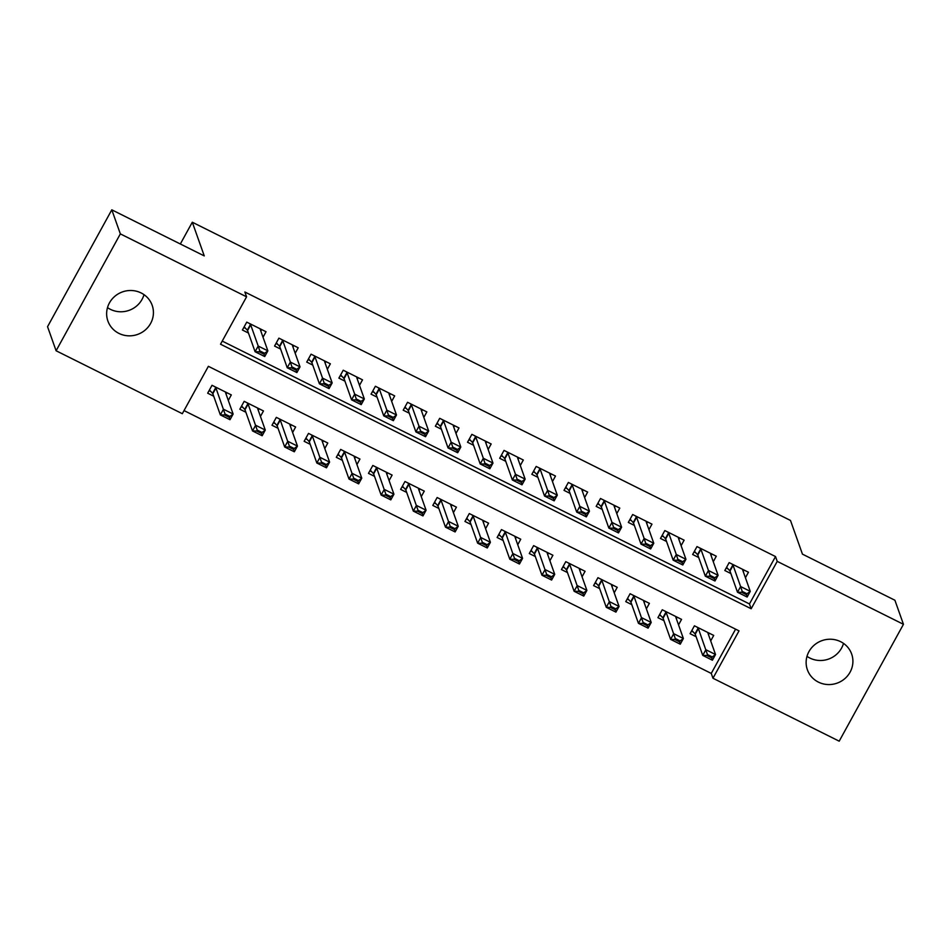 <?xml version="1.0" encoding="UTF-8"?>
<svg xmlns="http://www.w3.org/2000/svg" width="951" height="951" viewBox="0 0 951 951"><rect width="100%" height="100%" fill="white"/><g stroke="black" fill="none" stroke-linecap="round" stroke-linejoin="round"><path stroke-width="1.43" d="M144.005 294.655A23.49 22.562 -19.5 0 1 110.375 309.325A23.49 22.562 -19.5 0 1 107.499 307.613M141.14 292.956A23.49 22.562 -19.5 0 1 152.172 305.307A23.49 22.562 -19.5 0 1 145.134 330.104A23.49 22.562 -19.5 0 1 118.911 333.385A23.49 22.562 -19.5 0 1 107.891 321.034A23.49 22.562 -19.5 0 1 114.916 296.236A23.49 22.562 -19.5 0 1 141.14 292.956M843.501 643.387A23.49 22.562 -19.5 0 1 809.86 658.044A23.49 22.562 -19.5 0 1 806.995 656.345M840.625 641.675A23.49 22.562 -19.5 0 1 851.656 654.038A23.49 22.562 -19.5 0 1 844.619 678.824A23.49 22.562 -19.5 0 1 818.407 682.117A23.49 22.562 -19.5 0 1 807.375 669.754A23.49 22.562 -19.5 0 1 814.413 644.968A23.49 22.562 -19.5 0 1 840.625 641.675M839.198 741.174L712.965 678.241L739.022 630.87L208.376 366.313L182.319 413.697L56.097 350.764L120.349 233.887L246.571 296.819L220.525 344.203L751.171 608.759L777.217 561.375L903.45 624.308L839.198 741.174M184.03 410.582L711.265 673.427L712.965 678.241M120.349 233.887L111.802 209.826L47.55 326.692L56.097 350.764M263.023 337.236L266.042 331.744L246.749 322.127L242.41 330.021L248.449 333.028M295.179 353.273L298.21 347.781L278.905 338.152L274.566 346.057L280.604 349.065M327.346 369.309L330.366 363.805L311.072 354.188L306.733 362.081L312.772 365.101M359.502 385.333L362.521 379.841L343.228 370.224L338.889 378.118L344.928 381.137M391.669 401.37L394.689 395.878L375.395 386.261L371.045 394.154L377.083 397.161M423.825 417.406L426.844 411.914L407.551 402.285L403.212 410.19L409.251 413.198M455.981 433.442L459.012 427.938L439.707 418.321L435.368 426.226L441.407 429.234M488.148 449.466L491.168 443.974L471.874 434.357L467.523 442.251L473.574 445.27M520.304 465.503L523.323 460.011L504.03 450.394L499.691 458.287L505.73 461.294M552.472 481.539L555.491 476.047L536.186 466.43L531.847 474.323L537.886 477.331M584.627 497.575L587.647 492.083L568.353 482.454L564.014 490.359L570.053 493.367M616.783 513.599L619.814 508.107L600.509 498.49L596.17 506.384L602.209 509.403M648.951 529.636L651.97 524.144L632.677 514.527L628.326 522.42L634.376 525.428M681.106 545.672L684.126 540.18L664.832 530.563L660.493 538.456L666.532 541.464M713.274 561.708L716.293 556.216L696.988 546.587L692.649 554.492L698.688 557.5M710.694 640.915L713.714 635.423L694.42 625.806L690.081 633.699L696.12 636.706M678.538 624.878L681.558 619.386L662.265 609.769L657.926 617.663L663.964 620.67M646.383 608.842L649.402 603.35L630.097 593.733L625.758 601.626L631.797 604.646M614.215 592.818L617.235 587.314L597.941 577.697L593.602 585.602L599.641 588.61M582.06 576.781L585.079 571.289L565.786 561.661L561.435 569.566L567.474 572.573M549.892 560.745L552.911 555.253L533.618 545.636L529.279 553.53L535.318 556.537M517.736 544.709L520.756 539.217L501.462 529.6L497.123 537.493L503.162 540.513M485.581 528.685L488.6 523.181L469.295 513.564L464.956 521.457L470.995 524.476M453.413 512.648L456.432 507.156L437.139 497.528L432.8 505.433L438.839 508.44M421.257 496.612L424.277 491.12L404.983 481.503L400.633 489.396L406.683 492.404M389.09 480.576L392.121 475.084L372.816 465.467L368.477 473.36L374.516 476.368M356.934 464.552L359.954 459.048L340.66 449.431L336.321 457.324L342.36 460.343M324.778 448.515L327.798 443.023L308.493 433.394L304.154 441.3L310.192 444.307M292.611 432.479L295.63 426.987L276.337 417.37L271.998 425.263L278.037 428.271M260.455 416.443L263.475 410.951L244.181 401.334L239.83 409.227L245.881 412.235M711.265 673.427L735.598 629.158M228.288 400.419L231.319 394.915L212.014 385.298L207.675 393.191L213.713 396.21M222.237 341.088L749.459 603.944L775.517 556.561L244.871 292.005L246.571 296.819M745.429 577.732L748.449 572.24L729.155 562.623L724.817 570.517L730.855 573.536M111.802 209.826L204.263 255.914L192.304 222.225L180.333 243.991M192.304 222.225L790.483 520.447L802.442 554.136L894.903 600.236L903.45 624.308M775.517 556.561L777.217 561.375M749.459 603.944L751.171 608.759M744.039 570.041L743.23 571.527M726.219 567.973L728.05 568.888M743.254 569.649L742.79 569.958A3.673 0.689 28.8 0 0 742.743 570.006A3.673 0.689 28.8 0 0 742.743 570.172L750.268 591.356L747.141 597.038L737.489 592.235L729.976 571.052A3.673 0.689 28.8 0 0 729.714 570.683L726.576 567.307M741.649 592.318L746.476 594.72L746.987 593.769L742.172 591.367L741.649 592.318L737.489 592.235L740.615 586.541L733.102 565.37A3.673 0.689 28.8 0 0 732.841 565.001L731.925 564.002M742.172 591.367L740.615 586.541L750.268 591.356L746.987 593.769M747.141 597.038L746.476 594.72M708.495 634.697L709.303 633.223M693.327 632.058L691.484 631.143M691.852 630.477L694.991 633.853A3.673 0.689 -151.2 0 1 695.24 634.222L702.753 655.405L705.88 649.723L715.532 654.526L708.019 633.354A3.673 0.689 -151.2 0 1 708.008 633.188A3.673 0.689 -151.2 0 1 708.067 633.128L708.519 632.831M712.263 656.951L715.532 654.526L712.406 660.22L702.753 655.405L706.914 655.489L711.74 657.89L712.263 656.951L707.437 654.538L706.914 655.489M697.19 627.184L698.105 628.171A3.673 0.689 -151.2 0 1 698.367 628.54L707.437 654.538M711.74 657.89L712.406 660.22M711.883 554.017L711.063 555.491M694.052 551.937L695.894 552.852M711.086 553.625L710.635 553.922A3.673 0.689 28.8 0 0 710.587 553.981A3.673 0.689 28.8 0 0 710.587 554.136L718.1 575.319L714.974 581.002L705.333 576.199L697.808 555.015A3.673 0.689 28.8 0 0 697.558 554.647L694.42 551.271M709.482 576.282L714.308 578.683L714.831 577.732L710.005 575.331L709.482 576.282L705.333 576.199L708.459 570.505L700.935 549.333A3.673 0.689 28.8 0 0 700.685 548.965L699.758 547.966M710.005 575.331L708.459 570.505L718.1 575.319L714.831 577.732M714.974 581.002L714.308 578.683M679.715 537.981L678.907 539.455M661.896 535.9L663.727 536.816M678.931 537.588L678.467 537.897A3.673 0.689 28.8 0 0 678.42 537.945A3.673 0.689 28.8 0 0 678.42 538.111L685.944 559.283L682.818 564.977L673.165 560.163L665.652 538.979A3.673 0.689 28.8 0 0 665.391 538.611L662.253 535.235M677.326 560.246L682.152 562.647L682.675 561.708L677.849 559.295L677.326 560.246L673.165 560.163L676.292 554.481L668.779 533.297A3.673 0.689 28.8 0 0 668.517 532.929L667.602 531.942M677.849 559.295L676.292 554.481L685.944 559.283L682.675 561.708M682.818 564.977L682.152 562.647M647.56 521.944L646.739 523.43M629.728 519.876L631.571 520.791M646.775 521.552L646.311 521.861A3.673 0.689 28.8 0 0 646.264 521.909A3.673 0.689 28.8 0 0 646.264 522.075L653.777 543.259L650.65 548.941L641.01 544.127L633.485 522.955A3.673 0.689 28.8 0 0 633.235 522.586L630.097 519.21M645.17 544.21L649.985 546.623L650.508 545.672L645.681 543.271L645.17 544.21L641.01 544.127L644.136 538.444L636.611 517.261A3.673 0.689 28.8 0 0 636.362 516.892L635.434 515.906M645.681 543.271L644.136 538.444L653.777 543.259L650.508 545.672M650.65 548.941L649.985 546.623M615.392 505.908L614.584 507.394M597.573 503.84L599.415 504.755M614.608 505.516L614.156 505.825A3.673 0.689 28.8 0 0 614.108 505.873A3.673 0.689 28.8 0 0 614.108 506.039L621.621 527.223L618.495 532.905L608.842 528.09L601.329 506.919A3.673 0.689 28.8 0 0 601.08 506.55L597.941 503.174M613.003 528.185L617.829 530.587L618.352 529.636L613.526 527.234L613.003 528.185L608.842 528.09L611.968 522.408L604.456 501.236A3.673 0.689 28.8 0 0 604.206 500.868L603.279 499.869M613.526 527.234L611.968 522.408L621.621 527.223L618.352 529.636M618.495 532.905L617.829 530.587M676.327 618.673L677.148 617.187M661.159 616.034L659.328 615.119M659.685 614.453L662.823 617.829A3.673 0.689 -151.2 0 1 663.085 618.198L670.598 639.369L673.724 633.687L683.377 638.501L675.852 617.318A3.673 0.689 -151.2 0 1 675.852 617.151A3.673 0.689 -151.2 0 1 675.899 617.104L676.363 616.795M680.096 640.915L683.377 638.501L680.25 644.184L670.598 639.369L674.758 639.452L679.585 641.866L680.096 640.915L675.281 638.513L674.758 639.452M665.034 611.148L665.95 612.135A3.673 0.689 -151.2 0 1 666.199 612.503L675.281 638.513M679.585 641.866L680.25 644.184M644.172 602.637L644.992 601.151M629.003 599.998L627.161 599.082M627.529 598.417L630.668 601.793A3.673 0.689 -151.2 0 1 630.917 602.161L638.442 623.333L641.568 617.651L651.209 622.465L643.696 601.282A3.673 0.689 -151.2 0 1 643.696 601.115A3.673 0.689 -151.2 0 1 643.744 601.068L644.196 600.759M647.94 624.878L651.209 622.465L648.083 628.147L638.442 623.333L642.591 623.428L647.417 625.829L647.94 624.878L643.114 622.477L642.591 623.428M632.867 595.112L633.794 596.111A3.673 0.689 -151.2 0 1 634.044 596.479L643.114 622.477M647.417 625.829L648.083 628.147M612.016 586.601L612.824 585.127M596.836 583.962L595.005 583.046M595.362 582.381L598.5 585.757A3.673 0.689 -151.2 0 1 598.761 586.125L606.274 607.309L609.401 601.614L619.053 606.429L611.529 585.245A3.673 0.689 -151.2 0 1 611.529 585.079A3.673 0.689 -151.2 0 1 611.576 585.031L612.04 584.722M615.784 608.842L619.053 606.429L615.927 612.111L606.274 607.309L610.435 607.392L615.261 609.793L615.784 608.842L610.958 606.441L610.435 607.392M600.711 579.076L601.626 580.074A3.673 0.689 -151.2 0 1 601.888 580.443L610.958 606.441M615.261 609.793L615.927 612.111M579.848 570.564L580.669 569.09M564.68 567.925L562.837 567.01M563.206 566.344L566.344 569.72A3.673 0.689 -151.2 0 1 566.594 570.089L574.119 591.272L577.245 585.59L586.886 590.393L579.373 569.221A3.673 0.689 -151.2 0 1 579.373 569.055A3.673 0.689 -151.2 0 1 579.421 568.995L579.884 568.698M583.617 592.818L586.886 590.393L583.759 596.087L574.119 591.272L578.279 591.356L583.094 593.757L583.617 592.818L578.79 590.405L578.279 591.356M568.543 563.051L569.471 564.038A3.673 0.689 -151.2 0 1 569.72 564.407L578.79 590.405M583.094 593.757L583.759 596.087M583.236 489.884L582.428 491.358M565.417 487.804L567.248 488.719M582.452 489.492L581.988 489.789A3.673 0.689 28.8 0 0 581.941 489.848A3.673 0.689 28.8 0 0 581.941 490.003L589.465 511.186L586.339 516.869L576.686 512.066L569.173 490.882A3.673 0.689 28.8 0 0 568.912 490.514L565.774 487.138M580.847 512.149L585.673 514.55L586.185 513.599L581.37 511.198L580.847 512.149L576.686 512.066L579.813 506.372L572.3 485.2A3.673 0.689 28.8 0 0 572.038 484.832L571.123 483.833M581.37 511.198L579.813 506.372L589.465 511.186L586.185 513.599M586.339 516.869L585.673 514.55M547.693 554.54L548.501 553.054M532.524 551.901L530.682 550.986M531.05 550.32L534.189 553.696A3.673 0.689 -151.2 0 1 534.438 554.064L541.951 575.236L545.078 569.554L554.73 574.356L547.217 553.185A3.673 0.689 -151.2 0 1 547.205 553.018A3.673 0.689 -151.2 0 1 547.265 552.971L547.717 552.662M551.461 576.781L554.73 574.356L551.604 580.051L541.951 575.236L546.112 575.319L550.938 577.732L551.461 576.781L546.635 574.38L546.112 575.319M536.388 547.015L537.303 548.002A3.673 0.689 -151.2 0 1 537.565 548.37L546.635 574.38M550.938 577.732L551.604 580.051M551.081 473.848L550.26 475.322M533.249 471.767L535.092 472.683M550.284 473.455L549.833 473.753A3.673 0.689 28.8 0 0 549.785 473.812A3.673 0.689 28.8 0 0 549.785 473.978L557.298 495.15L554.171 500.844L544.531 496.03L537.006 474.846A3.673 0.689 28.8 0 0 536.756 474.478L533.618 471.102M548.679 496.113L553.506 498.514L554.029 497.575L549.202 495.162L548.679 496.113L544.531 496.03L547.657 490.347L540.132 469.164A3.673 0.689 28.8 0 0 539.883 468.795L538.955 467.809M549.202 495.162L547.657 490.347L557.298 495.15L554.029 497.575M554.171 500.844L553.506 498.514M515.537 538.504L516.345 537.018M500.357 535.865L498.526 534.949M498.883 534.284L502.021 537.66A3.673 0.689 -151.2 0 1 502.283 538.028L509.795 559.2L512.922 553.518L522.575 558.332L515.05 537.149A3.673 0.689 -151.2 0 1 515.05 536.982A3.673 0.689 -151.2 0 1 515.097 536.935L515.561 536.626M519.294 560.745L522.575 558.332L519.448 564.014L509.795 559.2L513.956 559.295L518.782 561.696L519.294 560.745L514.479 558.344L513.956 559.295M504.232 530.979L505.147 531.978A3.673 0.689 -151.2 0 1 505.409 532.334L514.479 558.344M518.782 561.696L519.448 564.014M518.913 457.811L518.105 459.297M501.094 455.743L502.924 456.658M518.129 457.419L517.665 457.728A3.673 0.689 28.8 0 0 517.617 457.776A3.673 0.689 28.8 0 0 517.617 457.942L525.142 479.126L522.016 484.808L512.363 479.993L504.85 458.822A3.673 0.689 28.8 0 0 504.589 458.453L501.462 455.077M516.524 480.077L521.35 482.49L521.873 481.539L517.047 479.138L516.524 480.077L512.363 479.993L515.49 474.311L507.977 453.128A3.673 0.689 28.8 0 0 507.715 452.759L506.8 451.773M517.047 479.138L515.49 474.311L525.142 479.126L521.873 481.539M522.016 484.808L521.35 482.49M483.37 522.468L484.19 520.982M468.201 519.828L466.359 518.913M466.727 518.247L469.865 521.624A3.673 0.689 -151.2 0 1 470.115 521.992L477.64 543.176L480.766 537.481L490.407 542.296L482.894 521.112A3.673 0.689 -151.2 0 1 482.894 520.946A3.673 0.689 -151.2 0 1 482.942 520.898L483.393 520.589M487.138 544.709L490.407 542.296L487.281 547.978L477.64 543.176L481.788 543.259L486.615 545.66L487.138 544.709L482.312 542.308L481.788 543.259M472.065 514.943L472.992 515.941A3.673 0.689 -151.2 0 1 473.241 516.31L482.312 542.308M486.615 545.66L487.281 547.978M486.757 441.775L485.937 443.261M468.926 439.707L470.769 440.622M485.973 441.383L485.509 441.692A3.673 0.689 28.8 0 0 485.462 441.74A3.673 0.689 28.8 0 0 485.462 441.906L492.975 463.089L489.848 468.772L480.207 463.957L472.683 442.786A3.673 0.689 28.8 0 0 472.433 442.417L469.295 439.041M484.368 464.052L489.183 466.454L489.706 465.503L484.879 463.101L484.368 464.052L480.207 463.957L483.334 458.275L475.809 437.103A3.673 0.689 28.8 0 0 475.559 436.735L474.644 435.736M484.879 463.101L483.334 458.275L492.975 463.089L489.706 465.503M489.848 468.772L489.183 466.454M451.214 506.431L452.022 504.957M436.034 503.792L434.203 502.877M434.559 502.211L437.698 505.587A3.673 0.689 -151.2 0 1 437.959 505.956L445.472 527.139L448.599 521.457L458.251 526.26L450.726 505.088A3.673 0.689 -151.2 0 1 450.726 504.922A3.673 0.689 -151.2 0 1 450.774 504.862L451.238 504.565M454.982 528.685L458.251 526.26L455.125 531.942L445.472 527.139L449.633 527.223L454.459 529.624L454.982 528.685L450.156 526.272L449.633 527.223M439.909 498.906L440.824 499.905A3.673 0.689 -151.2 0 1 441.086 500.274L450.156 526.272M454.459 529.624L455.125 531.942M454.602 425.751L453.782 427.225M436.771 423.67L438.613 424.586M453.805 425.347L453.354 425.656A3.673 0.689 28.8 0 0 453.306 425.703A3.673 0.689 28.8 0 0 453.306 425.87L460.819 447.053L457.693 452.735L448.04 447.933L440.527 426.749A3.673 0.689 28.8 0 0 440.277 426.381L437.139 423.005M452.2 448.016L457.027 450.417L457.55 449.466L452.724 447.065L452.2 448.016L448.04 447.933L451.166 442.239L443.653 421.067A3.673 0.689 28.8 0 0 443.404 420.699L442.477 419.7M452.724 447.065L451.166 442.239L460.819 447.053L457.55 449.466M457.693 452.735L457.027 450.417M419.046 490.407L419.866 488.921M403.878 487.768L402.035 486.841M402.404 486.187L405.542 489.563A3.673 0.689 -151.2 0 1 405.792 489.92L413.316 511.103L416.443 505.421L426.084 510.223L418.571 489.052A3.673 0.689 -151.2 0 1 418.571 488.885A3.673 0.689 -151.2 0 1 418.618 488.838L419.082 488.529M422.815 512.648L426.084 510.223L422.957 515.918L413.316 511.103L417.477 511.186L422.292 513.599L422.815 512.648L417.988 510.247L417.477 511.186M407.741 482.882L408.668 483.869A3.673 0.689 -151.2 0 1 408.918 484.237L417.988 510.247M422.292 513.599L422.957 515.918M422.434 409.715L421.626 411.189M404.615 407.634L406.446 408.55M421.65 409.322L421.186 409.619A3.673 0.689 28.8 0 0 421.138 409.679A3.673 0.689 28.8 0 0 421.138 409.845L428.663 431.017L425.537 436.711L415.884 431.897L408.371 410.713A3.673 0.689 28.8 0 0 408.11 410.345L404.971 406.969M420.045 431.98L424.871 434.381L425.394 433.442L420.568 431.029L420.045 431.98L415.884 431.897L419.011 426.214L411.498 405.031A3.673 0.689 28.8 0 0 411.236 404.662L410.321 403.676M420.568 431.029L419.011 426.214L428.663 431.017L425.394 433.442M425.537 436.711L424.871 434.381M386.891 474.371L387.699 472.885M371.722 471.732L369.88 470.816M370.248 470.151L373.386 473.527A3.673 0.689 -151.2 0 1 373.636 473.895L381.149 495.067L384.275 489.385L393.928 494.199L386.415 473.016A3.673 0.689 -151.2 0 1 386.415 472.849A3.673 0.689 -151.2 0 1 386.463 472.802L386.914 472.492M390.659 496.612L393.928 494.199L390.802 499.881L381.149 495.067L385.31 495.15L390.136 497.563L390.659 496.612L385.833 494.211L385.31 495.15M375.586 466.846L376.513 467.844A3.673 0.689 -151.2 0 1 376.762 468.201L385.833 494.211M390.136 497.563L390.802 499.881M390.279 393.678L389.458 395.164M372.447 391.61L374.29 392.525M389.482 393.286L389.03 393.595A3.673 0.689 28.8 0 0 388.983 393.643A3.673 0.689 28.8 0 0 388.983 393.809L396.496 414.981L393.369 420.675L383.728 415.86L376.204 394.689A3.673 0.689 28.8 0 0 375.954 394.32L372.816 390.944M387.877 415.944L392.704 418.357L393.227 417.406L388.4 415.005L387.877 415.944L383.728 415.86L386.855 410.178L379.33 388.995A3.673 0.689 28.8 0 0 379.08 388.626L378.153 387.639M388.4 415.005L386.855 410.178L396.496 414.981L393.227 417.406M393.369 420.675L392.704 418.357M354.735 458.334L355.543 456.849M339.555 455.695L337.724 454.78M338.08 454.114L341.219 457.49A3.673 0.689 -151.2 0 1 341.48 457.859L348.993 479.042L352.12 473.348L361.772 478.163L354.248 456.979A3.673 0.689 -151.2 0 1 354.248 456.813A3.673 0.689 -151.2 0 1 354.295 456.765L354.759 456.456M358.491 480.576L361.772 478.163L358.646 483.845L348.993 479.042L353.154 479.126L357.98 481.527L358.491 480.576L353.677 478.175L353.154 479.126M343.43 450.81L344.345 451.808A3.673 0.689 -151.2 0 1 344.607 452.177L353.677 478.175M357.98 481.527L358.646 483.845M358.111 377.642L357.303 379.128M340.292 375.574L342.134 376.489M357.326 377.25L356.863 377.559A3.673 0.689 28.8 0 0 356.815 377.606A3.673 0.689 28.8 0 0 356.815 377.773L364.34 398.956L361.214 404.639L351.561 399.824L344.048 378.653A3.673 0.689 28.8 0 0 343.786 378.284L340.66 374.908M355.722 399.919L360.548 402.321L361.071 401.37L356.245 398.968L355.722 399.919L351.561 399.824L354.687 394.142L347.174 372.958A3.673 0.689 28.8 0 0 346.913 372.602L345.998 371.603M356.245 398.968L354.687 394.142L364.34 398.956L361.071 401.37M361.214 404.639L360.548 402.321M322.567 442.298L323.388 440.824M307.399 439.659L305.556 438.744M305.925 438.078L309.063 441.454A3.673 0.689 -151.2 0 1 309.313 441.823L316.838 463.006L319.964 457.324L329.605 462.127L322.092 440.955A3.673 0.689 -151.2 0 1 322.092 440.788A3.673 0.689 -151.2 0 1 322.139 440.729L322.591 440.432M326.336 464.552L329.605 462.127L326.478 467.809L316.838 463.006L320.986 463.089L325.813 465.491L326.336 464.552L321.509 462.138L320.986 463.089M311.262 434.773L312.19 435.772A3.673 0.689 -151.2 0 1 312.439 436.14L321.509 462.138M325.813 465.491L326.478 467.809M325.955 361.606L325.135 363.092M308.124 359.537L309.967 360.453M325.171 361.214L324.707 361.523A3.673 0.689 28.8 0 0 324.66 361.57A3.673 0.689 28.8 0 0 324.66 361.737L332.172 382.92L329.046 388.602L319.405 383.8L311.88 362.616A3.673 0.689 28.8 0 0 311.631 362.248L308.493 358.872M323.566 383.883L328.392 386.284L328.903 385.333L324.089 382.932L323.566 383.883L319.405 383.8L322.532 378.106L315.007 356.934A3.673 0.689 28.8 0 0 314.757 356.566L313.842 355.567M324.089 382.932L322.532 378.106L332.172 382.92L328.903 385.333M329.046 388.602L328.392 386.284M290.412 426.274L291.22 424.788M275.231 423.635L273.401 422.708M273.769 422.054L276.896 425.43A3.673 0.689 -151.2 0 1 277.157 425.786L284.67 446.97L287.796 441.288L297.449 446.09L289.924 424.919A3.673 0.689 -151.2 0 1 289.924 424.752A3.673 0.689 -151.2 0 1 289.972 424.705L290.435 424.396M294.18 448.515L297.449 446.09L294.323 451.784L284.67 446.97L288.831 447.053L293.657 449.466L294.18 448.515L289.354 446.102L288.831 447.053M279.107 418.749L280.022 419.736A3.673 0.689 -151.2 0 1 280.283 420.104L289.354 446.102M293.657 449.466L294.323 451.784M293.8 345.582L292.979 347.056M275.968 343.501L277.811 344.417M293.003 345.189L292.551 345.486A3.673 0.689 28.8 0 0 292.504 345.546A3.673 0.689 28.8 0 0 292.504 345.712L300.017 366.884L296.89 372.566L287.238 367.764L279.725 346.58A3.673 0.689 28.8 0 0 279.475 346.212L276.337 342.835M291.398 367.847L296.225 370.248L296.748 369.309L291.921 366.896L291.398 367.847L287.238 367.764L290.364 362.081L282.851 340.898A3.673 0.689 28.8 0 0 282.602 340.529L281.674 339.531M291.921 366.896L290.364 362.081L300.017 366.884L296.748 369.309M296.89 372.566L296.225 370.248M258.244 410.238L259.064 408.752M243.076 407.599L241.233 406.683M241.602 406.018L244.74 409.394A3.673 0.689 -151.2 0 1 244.989 409.762L252.514 430.934L255.641 425.252L265.281 430.066L257.769 408.882A3.673 0.689 -151.2 0 1 257.769 408.716A3.673 0.689 -151.2 0 1 257.816 408.668L258.28 408.359M262.012 432.479L265.281 430.066L262.155 435.748L252.514 430.934L256.675 431.017L261.489 433.43L262.012 432.479L257.186 430.078L256.675 431.017M246.951 402.713L247.866 403.711A3.673 0.689 -151.2 0 1 248.116 404.068L257.186 430.078M261.489 433.43L262.155 435.748M261.632 329.545L260.824 331.031M243.813 327.465L245.643 328.392M260.847 329.153L260.384 329.462A3.673 0.689 28.8 0 0 260.336 329.51A3.673 0.689 28.8 0 0 260.336 329.676L267.861 350.848L264.735 356.542L255.082 351.727L247.569 330.544A3.673 0.689 28.8 0 0 247.308 330.187L244.169 326.811M259.243 351.811L264.069 354.224L264.592 353.273L259.766 350.871L259.243 351.811L255.082 351.727L258.208 346.045L250.695 324.862A3.673 0.689 28.8 0 0 250.434 324.493L249.519 323.506M259.766 350.871L258.208 346.045L267.861 350.848L264.592 353.273M264.735 356.542L264.069 354.224M226.088 394.201L226.909 392.715M210.92 391.562L209.077 390.647M209.446 389.981L212.584 393.357A3.673 0.689 -151.2 0 1 212.834 393.726L220.347 414.909L223.473 409.215L233.126 414.03L225.613 392.846A3.673 0.689 -151.2 0 1 225.613 392.68A3.673 0.689 -151.2 0 1 225.66 392.632L226.112 392.323M229.857 416.443L233.126 414.03L229.999 419.712L220.347 414.909L224.507 414.993L229.334 417.394L229.857 416.443L225.03 414.042L224.507 414.993M214.783 386.677L215.711 387.675A3.673 0.689 -151.2 0 1 215.96 388.044L225.03 414.042M229.334 417.394L229.999 419.712M732.841 565.001L729.714 570.683M733.102 565.37L729.976 571.052M695.24 634.222L698.367 628.54M694.991 633.853L698.105 628.171M700.685 548.965L697.558 554.647M700.935 549.333L697.808 555.015M668.517 532.929L665.391 538.611M668.779 533.297L665.652 538.979M636.362 516.892L633.235 522.586M636.611 517.261L633.485 522.955M604.206 500.868L601.08 506.55M604.456 501.236L601.329 506.919M663.085 618.198L666.199 612.503M662.823 617.829L665.95 612.135M630.917 602.161L634.044 596.479M630.668 601.793L633.794 596.111M598.761 586.125L601.888 580.443M598.5 585.757L601.626 580.074M566.594 570.089L569.72 564.407M566.344 569.72L569.471 564.038M572.038 484.832L568.912 490.514M572.3 485.2L569.173 490.882M534.438 554.064L537.565 548.37M534.189 553.696L537.303 548.002M539.883 468.795L536.756 474.478M540.132 469.164L537.006 474.846M502.283 538.028L505.409 532.334M502.021 537.66L505.147 531.978M507.715 452.759L504.589 458.453M507.977 453.128L504.85 458.822M470.115 521.992L473.241 516.31M469.865 521.624L472.992 515.941M475.559 436.735L472.433 442.417M475.809 437.103L472.683 442.786M437.959 505.956L441.086 500.274M437.698 505.587L440.824 499.905M443.404 420.699L440.277 426.381M443.653 421.067L440.527 426.749M405.792 489.92L408.918 484.237M405.542 489.563L408.668 483.869M411.236 404.662L408.11 410.345M411.498 405.031L408.371 410.713M373.636 473.895L376.762 468.201M373.386 473.527L376.513 467.844M379.08 388.626L375.954 394.32M379.33 388.995L376.204 394.689M341.48 457.859L344.607 452.177M341.219 457.49L344.345 451.808M346.913 372.602L343.786 378.284M347.174 372.958L344.048 378.653M309.313 441.823L312.439 436.14M309.063 441.454L312.19 435.772M314.757 356.566L311.631 362.248M315.007 356.934L311.88 362.616M277.157 425.786L280.283 420.104M276.896 425.43L280.022 419.736M282.602 340.529L279.475 346.212M282.851 340.898L279.725 346.58M244.989 409.762L248.116 404.068M244.74 409.394L247.866 403.711M250.434 324.493L247.308 330.187M250.695 324.862L247.569 330.544M212.834 393.726L215.96 388.044M212.584 393.357L215.711 387.675"/></g></svg>
